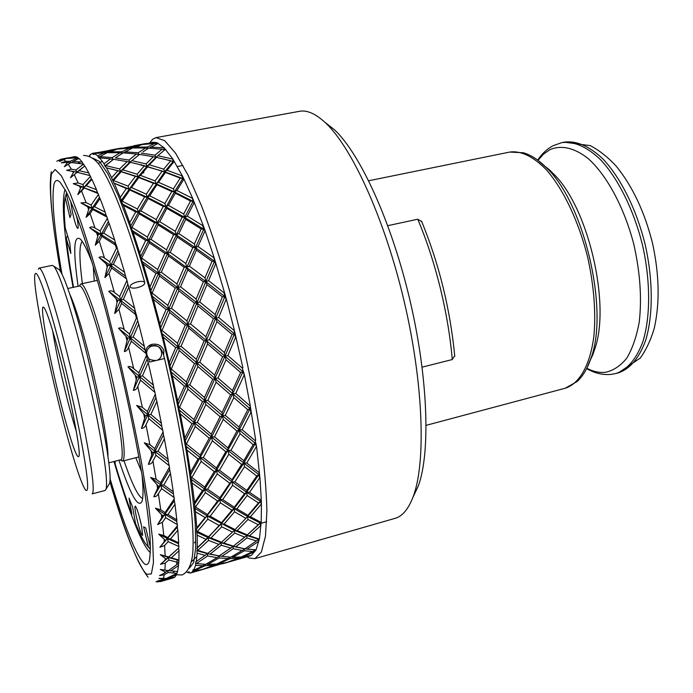 <?xml version="1.0" encoding="UTF-8"?>
<svg xmlns="http://www.w3.org/2000/svg" width="693" height="693" viewBox="0 0 693 693"><rect width="100%" height="100%" fill="white"/><g stroke="black" fill="none" stroke-linecap="round" stroke-linejoin="round"><path stroke-width="1.04" d="M141.485 471.552L135.785 457.709M94.283 281.063L93.234 266.129M163.626 355.145L163.894 350.675C161.919 345.642 157.995 343.52 152.113 344.3L150.468 344.845C147.271 346.517 145.695 348.951 145.729 352.148M144.205 165.575L144.17 166.017M143.858 169.915L143.685 172.964M247.029 556.791L249.281 558.038L254.92 558.653L261.356 552.044L265.488 536.148L266.892 510.906C266.389 489.622 264.241 464.483 260.455 435.499C255.726 404.851 249.61 372.86 242.108 339.535L229.574 290.739C220.461 259.399 211.157 231.228 201.663 206.228L187.994 175.052L175.494 153.084L164.717 140.688L156.012 137.621L152.633 139.267L149.783 142.801M148.674 345.928L154.141 345.538M65.107 189.622L64.579 190.956C61.434 205.397 64.258 237.534 73.06 287.378M109.927 478.283C124.342 526.368 135.785 554.833 144.265 563.695C146.518 565.462 148.181 564.587 149.255 561.061C150.364 555.535 150.554 546.456 149.827 533.827C148.527 519.187 146.249 501.437 143.001 480.57C137.301 446.647 129.721 409.182 120.236 368.165C107.519 314.475 93.26 263.808 81.272 228.915C75.494 212.812 70.383 200.216 65.922 191.138L60.334 182.519C57.276 179.331 55.171 179.911 54.011 184.26C51.386 198.068 54.037 228.04 61.972 274.159M174.203 577.615L160.741 581.531L165.844 579.261L174.212 577.295M160.741 581.531L156.029 581.704L157.909 581.947M167.853 570.556L164.605 573.033L159.563 575.562L164.319 574.792L168.07 572.531L177.07 573.319L166.363 578.43L158.818 578.386L163.73 579.556L157.268 581.055L161.997 580.734M167.334 578.005L168.494 578.187L176.594 574.566L176.559 573.579M176.594 574.566L174.861 577.165L168.494 578.187M165.844 579.261L165.835 578.482M164.873 578.568L163.73 579.556M178.621 548.085L168.849 556.99L168.546 557.484L171.362 557.822L178.985 550.788L178.621 548.085L160.464 564.336L165.237 563.08L168.867 560.005L178.777 562.655L178.742 563.244L168.338 570.616L160.291 569.429L165.766 572.297M168.39 570.582L170.651 570.902L178.534 565.583L178.344 563.539M178.534 565.583L177.59 571.482L170.651 570.902M168.07 572.531L167.905 570.556M177.174 572.99L177.096 571.456M165.177 572.227L164.674 572.539M166.103 570.296L160.291 569.429M178.777 562.655L178.915 560.057L171.362 557.822M178.915 560.057L178.985 550.788M178.534 560.325L168.546 557.484L160.464 564.336M168.867 560.005L168.546 557.484L160.282 554.66L166.363 559.234M168.849 556.99L160.282 554.66M177.295 527.104L177.417 525.744L167.775 537.569L167.628 538.678L170.504 538.929L177.824 530.24L177.295 527.104L159.849 547.297L164.605 545.538L168.104 541.657L178.863 546.5L178.456 543.693L167.628 538.678L165.384 540.349L159.849 547.297M178.456 543.693L178.699 542.81L170.504 538.929M178.699 542.81L177.824 530.24M168.104 541.657L167.628 538.678L158.688 534.138L165.384 540.349M178.889 547.349L178.863 546.5M167.775 537.569L163.773 535.507L158.688 534.138M174.315 500.779L174.255 498.804L165.055 512.603L165.073 514.336L167.992 514.466L174.982 504.253L174.315 500.779L157.623 524.601L162.344 522.323L165.696 517.706L177.313 524.644L176.75 521.422L165.073 514.336L162.768 515.887L157.623 524.601M176.75 521.422L176.828 519.915L167.992 514.466M176.828 519.915L174.982 504.253M165.696 517.706L165.073 514.336L155.466 508.203L162.768 515.887M177.417 525.744L177.313 524.644M165.055 512.603L160.75 509.814L155.466 508.203M169.664 469.741L169.438 467.195L160.681 482.657L160.871 484.987L163.817 484.961L170.469 473.466L169.664 469.741L153.759 496.682L155.475 496.647L157.198 495.53L161.634 488.643L174.073 497.479L173.371 493.927L160.871 484.987L158.506 486.365L153.759 496.682M173.371 493.927L173.276 491.813L163.817 484.961M173.276 491.813L170.469 473.466M161.634 488.643L160.871 484.987L150.632 477.451L158.506 486.365M174.255 498.804L174.073 497.479M160.681 482.657L156.09 479.235L150.632 477.451M163.461 434.944L163.063 431.895L154.738 448.588L155.093 451.455L158.047 451.256L164.371 438.773L163.461 434.944L148.328 464.284C150.52 464.275 152.053 463.201 152.928 461.053L155.968 455.266L169.187 465.679L168.356 461.928L155.093 451.455L152.659 452.633L148.328 464.284M168.356 461.928L168.087 459.251L158.047 451.256M168.087 459.251L164.371 438.773M155.968 455.266L155.093 451.455L144.3 442.81L152.659 452.633M169.438 467.195L169.187 465.679M154.738 448.588L149.887 444.672L144.3 442.81M155.882 397.574L155.319 394.126L147.384 411.538L147.904 414.847L150.849 414.44L156.869 401.368L155.882 397.574L141.45 428.43C143.633 428.283 145.14 427.07 145.972 424.809L148.865 418.685L162.742 430.24L161.807 426.412L147.904 414.847L145.409 415.791L141.45 428.43M161.807 426.412L161.365 423.258L150.849 414.44M161.365 423.258L156.869 401.368M148.865 418.685L147.904 414.847L136.651 405.457L145.409 415.791M163.063 431.895L162.742 430.24M147.384 411.538L142.325 407.285L136.651 405.457M147.193 359.017L146.492 355.301L138.877 372.851L139.544 376.481L142.455 375.875L148.215 362.621L147.193 359.017L133.351 390.384C135.516 390.081 136.989 388.773 137.777 386.46L140.549 380.188L154.946 392.394L153.95 388.634L139.544 376.481L136.98 377.174L133.351 390.384M153.95 388.634L153.344 385.109L142.455 375.875M153.344 385.109L148.215 362.621M140.549 380.188L139.544 376.481L127.945 366.77L136.98 377.174M155.319 394.126L154.946 392.394M138.877 372.851L131.791 367.143L129.652 366.424L127.945 366.77M137.716 320.746L136.902 316.909L129.522 334.009L130.31 337.829L133.169 337.006L138.747 324.038L137.716 320.746L124.324 351.576L125.996 351.091L127.581 349.471L131.332 341.268L146.067 353.551L145.045 350.008L130.31 337.829L127.685 338.262L124.324 351.576M145.045 350.008L144.309 346.249L133.169 337.006M144.309 346.249L138.747 324.038M131.332 341.268L130.31 337.829L118.52 328.239L127.685 338.262M146.492 355.301L146.067 353.551M129.522 334.009L124.22 329.677C122.479 327.971 120.582 327.486 118.52 328.239M127.833 284.234L126.932 280.414L119.698 296.509L120.573 300.364L123.363 299.35L128.82 287.084L127.833 284.234L114.717 313.513L118.945 309.338L121.57 303.404L136.46 315.22L135.438 312.023L120.573 300.364L117.897 300.545L117.082 302.373L114.717 313.513M135.438 312.023L134.598 308.177L123.363 299.35M134.598 308.177L128.82 287.084M121.57 303.404L120.573 300.364L108.749 291.337L117.897 300.545M136.902 316.909L136.46 315.22M119.698 296.509L114.38 292.437C112.621 290.817 110.75 290.445 108.749 291.337M117.905 250.814L116.97 247.158L109.78 261.755L110.707 265.506L113.409 264.31L118.824 253.118L117.905 250.814L104.903 277.633L109.044 273.51L111.634 268.035L126.481 278.846L125.502 276.117L110.707 265.506L107.995 265.454L107.181 267.126L104.903 277.633M125.502 276.117L124.593 272.323L113.409 264.31M124.593 272.323L118.824 253.118M111.634 268.035L110.707 265.506L98.995 257.432L107.995 265.454M126.932 280.414L126.481 278.846M109.78 261.755L104.504 258.117C102.772 256.644 100.927 256.419 98.995 257.432M108.316 221.595L107.372 218.226L100.13 230.942L101.074 234.451L103.69 233.108L109.13 223.302L108.316 221.595L95.253 245.218L99.307 241.259L101.914 236.4L116.528 245.755L115.627 243.589L101.074 234.451L98.337 234.199L95.253 245.218M115.627 243.589L114.683 239.986L103.69 233.108M114.683 239.986L109.13 223.302M101.914 236.4L101.074 234.451L89.614 227.65L98.337 234.199M116.97 247.158L116.528 245.755M100.13 230.942L93.165 227.061L91.147 226.888L89.614 227.65M99.376 197.427L98.458 194.447L91.095 205.015L92.013 208.16L94.543 206.713L100.069 198.51L99.376 197.427L86.114 217.307L90.099 213.626L92.732 209.494L106.947 217.048L106.159 215.48L92.013 208.16L89.267 207.744L86.114 217.307M106.159 215.48L105.215 212.197L94.543 206.713M105.215 212.197L100.069 198.51M92.732 209.494L92.013 208.16L80.934 202.876L89.267 207.744M107.372 218.226L106.947 217.048M91.095 205.015L86.105 202.633L80.934 202.876M91.355 178.846L90.488 176.334L82.935 184.589L83.81 187.301L86.244 185.776L91.909 179.296L91.355 178.846L77.781 194.672L84.399 187.994L98.077 193.512L97.418 192.585L81.072 186.763L77.781 194.672M97.418 192.585L96.5 189.709L86.244 185.776M96.5 189.709L91.909 179.296M84.399 187.994L83.81 187.301L73.198 183.68L81.072 186.763M98.458 194.447L98.077 193.512M82.935 184.589L78.162 182.961L73.198 183.68M84.451 166.103L83.662 164.102L75.883 170.01L76.68 172.228L84.858 165.948L70.469 177.746L77.122 172.306L90.159 175.658L77.937 172.496M89.64 175.346L88.791 172.947L79.028 170.66M88.791 172.947L84.858 165.948M77.122 172.306L73.96 171.613L70.469 177.746M90.488 176.334L90.159 175.658M75.883 170.01L71.353 169.17L66.606 170.331L73.96 171.613M78.569 158.697L78.11 157.709L70.062 161.339L70.66 162.751M73.025 161.443L79.054 158.48L82.25 162.093L73.025 161.443L71.457 162.552M82.874 163.626L82.25 162.093M70.357 162.924L68.079 162.361L67.186 162.846L64.362 166.71L71.058 162.526L83.662 164.102M70.062 161.339L65.792 161.261L61.279 162.838L68.079 162.361M71.37 157.294L65.722 158.688M68.347 157.995L74.723 156.635L77.001 157.042L67.853 158.351M77.278 157.588L77.001 157.042M64.336 159.095L62.587 159.121L59.546 161.469L66.311 158.524L78.11 157.709M65.566 158.394L61.573 159.069L57.268 161.01L63.513 158.879M164.605 573.033L164.717 572.175M144.508 417.706L143.841 414.483M136.114 379.123L135.36 375.814M126.854 340.176L126.039 336.902M117.082 302.373L116.242 299.263M67.186 162.846L66.745 162.309M113.964 461.503C127.971 509.138 142.16 546.162 150.372 552.581M250.156 555.725L251.342 555.414L256.089 549.818L259.459 538.626L258.376 539.249L246.786 535.455L241.883 539.552M260.958 500.848L261.408 504.825L261.261 499.376L260.958 500.848M255.76 442.688L256.679 447.505L255.76 442.688M243.312 370.98L244.603 375.978L243.312 370.98M225.156 295.876L226.637 300.294L224.376 292.099L225.156 295.876M204.019 228.551L205.466 231.765L203.049 225.008L204.019 228.551M183.065 178.144L184.286 179.799L182.06 175.303L183.065 178.144M412.95 497.262L418.243 486.122C430.526 453.187 428.291 378.265 409.909 300.112C391.571 221.959 360.213 153.872 334.554 129.851L324.844 122.237M254.92 558.653L395.053 518.355C402.529 516.285 408.636 508.87 413.374 496.093C426.004 462.153 423.518 383.645 404.192 301.455C384.901 219.257 352.174 147.86 325.753 123.085C315.817 113.765 307.042 109.84 299.428 111.313L156.012 137.621M165.488 172.436L180.206 178.092L173.406 188.868L174.411 191.944L171.812 191.511L164.891 203.508L165.878 206.783L163.279 206.427L156.228 219.586L157.207 223.033L154.574 222.774L147.375 237.041L148.328 240.636L150.979 239.38L158.16 224.939L157.207 223.033L159.806 221.708L166.814 208.368L165.878 206.783L168.425 205.405L175.312 193.208L174.411 191.944L156.055 183.775L153.439 183.281L146.318 194.179L147.297 197.28L149.792 195.842L156.869 184.736L156.055 183.775L158.498 182.302L165.488 172.436L164.709 171.786L167.1 170.287L181.774 175.736L182.06 175.303L172.566 158.654L164.094 147.782L156.835 142.637L152.876 142.23L143.468 144.378M185.733 219.317L201.213 228.993L194.404 243.988L195.339 247.661L192.793 247.583L185.785 263.496L186.686 267.255L184.147 267.29L176.94 284.009L177.798 287.812L175.242 287.976L167.81 305.379L168.624 309.199L171.431 308.281L178.872 290.791L177.798 287.812L180.57 286.807L187.76 269.975L186.686 267.255L189.406 266.155L196.414 250.104L195.339 247.661L176.213 234.866L173.631 234.693L166.563 249.835L167.498 253.525L170.183 252.347L177.226 237.049L176.213 234.866L178.846 233.619L185.733 219.317L184.728 217.446L187.318 216.121L202.763 225.623L203.049 225.008L192.325 197.574L184.286 179.799L182.779 178.586L164.709 171.786L147.297 197.28L144.646 196.855L137.396 208.983L138.366 212.283L122.609 204.054L123.406 205.405L135.707 211.937L129.738 222.687L123.406 205.405M206.956 284.615L222.418 296.873L215.133 314.527L215.852 318.286L213.409 318.676L205.864 336.729L206.523 340.428L204.08 340.947L196.275 359.243L196.873 362.846L194.43 363.504L186.348 381.886L186.885 385.36L189.795 384.849L197.912 366.493L196.873 362.846L199.766 362.231L207.597 343.945L206.523 340.428L209.381 339.717L216.961 321.63L215.852 318.286L196.925 302.867L194.43 303.136L186.98 320.937L187.716 324.714L190.558 323.9L198.016 306.046L196.925 302.867L199.723 301.957L206.956 284.615L205.847 281.661L208.61 280.656L224.073 292.836L224.376 292.099L213.868 256.86L205.466 231.765L203.733 229.175L184.728 217.446L167.498 253.525L164.899 253.456L157.632 269.525L158.541 273.302L142.195 261.512L143.182 264.059L155.934 273.354L149.905 287.032L143.182 264.059M226.031 359.78L240.653 372.513L232.467 390.566L232.857 393.849L230.526 394.741L222.046 412.578L222.366 415.661L220.053 416.675L211.287 434.139L211.538 437.006L209.217 438.141L200.173 455.093L200.355 457.701L203.292 457.588L212.396 440.765L211.538 437.006L214.475 436.798L223.276 419.438L222.366 415.661L225.286 415.358L233.827 397.6L232.857 393.849L215.107 378.508L212.734 379.288L204.478 397.461L204.911 400.753L207.839 400.346L216.121 382.224L215.107 378.508L218.009 378.006L226.031 359.78L224.974 356.159L227.858 355.552L242.515 368.312L242.853 367.533L234.165 329.461L226.637 300.294L224.853 296.613L205.847 281.661L187.716 324.714L185.213 325.121L177.503 343.312L178.196 347.028L162.093 333.602L163.15 337.032L175.693 347.565L169.257 362.56L163.15 337.032M240.055 433.653L253.162 444.603L243.832 460.732L243.841 463.071L241.632 464.388L232.025 479.764L231.964 481.817L229.773 483.229L219.915 497.739L219.794 499.488L217.593 500.996L207.493 514.544L207.32 515.99L210.204 516.181L220.365 502.832L219.794 499.488L222.696 499.61L232.597 485.291L231.964 481.817L234.866 481.869L244.542 466.658L243.841 463.071L228.04 450.502L225.788 451.732L216.476 467.94L216.545 470.278L219.464 470.252L228.82 454.192L228.04 450.502L230.96 450.381L240.055 433.653L239.206 429.92L242.134 429.703L255.293 440.783L255.682 440.072L250.104 404.877L244.603 375.978L242.974 371.751L224.974 356.159L204.911 400.753L202.529 401.663L193.988 419.62L194.361 422.713L179.322 410.048L180.275 413.86L191.978 423.744L184.849 438.08L180.275 413.86M247.176 495.53L258.42 502.936L247.947 515.367L247.6 516.519L234.416 530.31L221.024 542.714L207.424 553.681L210.178 554.045L221.258 545.226L221.024 542.714L223.804 543.043L234.71 533.056L234.416 530.31L237.223 530.604L247.955 519.473L247.6 516.519L234.087 508.645L231.938 510.204L221.561 522.678L221.275 523.813L224.125 524.055L234.555 511.798L234.087 508.645L236.945 508.835L247.176 495.53L246.639 492.212L249.523 492.333L260.819 499.93L261.261 499.376L259.996 478.439L256.679 447.505L255.362 443.39L239.206 429.92L216.545 470.278L214.284 471.621L204.704 487.066L204.704 489.119L191.329 479.4L192.056 483.012L202.46 490.557L194.499 502.468L192.056 483.012M259.459 538.626L261.235 521.76L261.408 504.825L260.516 501.394L246.639 492.212L234.087 508.645L221.275 523.813L219.127 525.441L208.203 537.638L196.725 532.259L197.15 535.195L206.055 539.319L197.323 547.713L197.15 535.195M246.725 556.869L249.844 555.786M147.964 148.579L145.643 147.981L138.176 152.772L139.05 154.669L136.443 154.028L128.933 160.066L129.825 162.231L127.183 161.616L119.603 168.936L120.504 171.362L106.67 167.897M111.634 177.703L112.543 180.345L113.539 180.544L121.11 171.725L120.504 171.362L122.86 169.828L130.397 162.292L129.825 162.231L139.579 154.426L129.825 162.231L120.504 171.362L117.836 170.781L111.634 177.703L106.488 167.853L117.836 170.781M108.039 152.642L117.152 149.151L129.686 148.085L121.907 151.732L109.087 151.888M121.907 151.732L122.618 153.17M105.284 165.956L113.548 159.286L104.886 165.939L106.488 167.853M97.661 155.734L94.161 153.551L104.279 152.781L97.661 155.734L98.415 157.363L107.216 152.668L120.097 152.72L112.257 157.597L113.08 159.52L110.438 158.879L104.037 163.791L104.886 165.939M104.037 163.791L99.679 157.822L110.438 158.879M98.692 156.921L99.307 158.281L99.679 157.822M112.257 157.597L99.134 156.609M96.656 152.633L92.593 153.361L93.243 154.452L93.832 153.292L114.293 149.515L106.168 152.053L93.832 153.292M106.168 152.053L106.627 152.919M93.408 153.603L93.936 154.539L94.161 153.551M105.968 153.214L104.279 152.781M122.401 153.3L120.097 152.72M116.017 157.493L123.137 152.858L136.443 154.028M123.441 152.876L132.649 147.964L145.643 147.981M138.176 152.772L124.939 151.828M128.933 160.066L115.359 157.961M113.548 159.286L127.183 161.616M119.603 168.936L105.743 165.644M142.931 151.94L148.709 148.12L162.145 149.238L154.981 155.18L155.908 157.328L147.029 166.329L149.376 164.804L156.549 157.372L153.309 156.713L146.093 163.92L147.029 166.329L138.08 176.897L140.488 175.39L147.713 166.675L144.413 165.748L137.136 174.238L138.08 176.897L135.43 176.351L128.049 186.122L129.002 189.024L131.462 187.543L138.791 177.555L138.08 176.897L120.504 171.362L112.543 180.345M156.549 157.372L170.677 160.767L163.73 169.153L164.709 171.786L162.11 171.249L155.076 180.899L156.055 183.775L138.08 176.897L121.223 200.528L122.609 204.054M129.738 222.687L130.7 226.135L131.41 227.642L131.93 227.373L139.241 213.886L138.366 212.283L140.922 210.889L148.137 198.562L147.297 197.28L138.366 212.283L135.707 211.937M121.847 201.533L129.747 190.003L144.646 196.855M137.396 208.983L122.349 201.239M181.774 175.736L182.779 178.586L174.411 191.944L157.207 223.033L138.366 212.283L130.7 226.135M175.312 193.208L190.497 200.996L183.74 214.016L184.728 217.446L182.155 217.169L175.251 231.297L176.213 234.866L157.207 223.033L140.67 256.557L142.195 261.512M149.905 287.032L151.602 293.234L152.157 293.035L159.572 276.057L158.541 273.302L161.27 272.202L168.52 256.003L167.498 253.525L158.541 273.302L155.934 273.354M141.45 258.524L149.298 242.853L164.899 253.456M157.632 269.525L141.987 258.29M202.763 225.623L203.733 229.175L177.798 287.812L158.541 273.302L150.779 290.861M196.414 250.104L211.989 261.304L204.998 277.884L205.847 281.661L203.344 281.808L196.128 299.064L196.925 302.867L177.798 287.812L160.646 327.867L162.093 333.602M169.257 362.56L170.729 369.126L171.301 369.005L179.244 350.571L178.196 347.028L181.064 346.318L188.799 328.092L187.716 324.714L178.196 347.028L175.693 347.565M161.495 330.57L162.058 330.405L169.681 312.404L185.213 325.121M177.503 343.312L162.058 330.405M224.073 292.836L224.853 296.613L196.873 362.846L178.196 347.028L169.898 366.199M216.961 321.63L232.103 334.416L224.411 352.572L224.974 356.159L222.592 356.808L214.613 375.052L215.107 378.508L196.873 362.846L178.179 404.383L179.322 410.048M184.849 438.08L185.863 444.014L186.452 443.979L195.27 426.516L194.361 422.713L197.297 422.409L205.882 404.53L204.911 400.753L194.361 422.713L191.978 423.744M178.95 407.432L179.53 407.345L187.89 389.102L202.529 401.663M193.988 419.62L179.53 407.345M242.515 368.312L242.974 371.751L222.366 415.661L211.538 437.006L194.361 422.713L185.17 440.982M233.827 397.6L247.756 409.702L239.016 427.061L239.206 429.92L236.945 431.037L227.91 447.895L228.04 450.502L211.538 437.006L190.644 474.644L191.329 479.4M194.499 502.468L194.941 506.964L195.521 506.99L205.362 492.61L204.704 489.119L207.623 489.171L217.264 473.891L216.545 470.278L204.704 489.119L202.46 490.557M191.242 477.564L191.822 477.555L201.152 461.417L214.284 471.621M204.704 487.066L191.822 477.555M255.293 440.783L255.362 443.39L243.841 463.071L219.794 499.488L204.704 489.119L194.456 504.261M244.542 466.658L256.739 476.004L246.821 490.453L246.639 492.212L244.49 493.693L234.321 507.198L234.087 508.645L219.794 499.488L196.552 528.993L196.725 532.259M197.323 547.713L197.193 550.311L197.748 550.389L208.541 540.384L208.203 537.638L211.027 537.933L221.673 526.775L221.275 523.813L206.055 539.319M196.916 531.392L197.479 531.444L207.822 519.152L219.127 525.441M208.532 536.815L197.479 531.444M260.819 499.93L260.516 501.394L247.6 516.519L234.416 530.31L221.024 542.714L208.203 537.638L196.959 548.267M231.141 556.981L232.796 557.241L244.352 550.788L244.334 548.761L233.047 546.422L219.161 555.925L221.873 556.314L233.177 548.691L233.047 546.422L221.024 542.714L214.561 548.12M217.091 557.674L205.7 564.336L196.414 563.565L207.597 555.951L217.091 557.674L219.161 555.925L207.424 553.681L195.772 561.832L195.565 565.367L203.049 565.739L193.728 570.261L195.565 565.367M195.876 563.487L196.414 563.565M204.738 564.293L203.049 565.739M193.728 570.261L193.122 569.672L192.567 571.82L199.419 570.4L190.792 572.92L192.567 571.82M213.816 565.211L202.139 569.533L193.633 570.989L205.128 565.739L213.816 565.211L214.995 564.189M203.69 569.014L215.766 564.96L215.818 564.128M224.341 562.985L204.045 569.074M190.792 572.92L189.891 573.05L189.206 571.968L189.076 572.782L188.513 571.855L188.331 572.782L188.92 572.522M189.076 572.782L189.752 572.825M186.789 572.02L188.331 572.782M195.331 541.683L194.447 542.87M191.502 561.694L196.907 556.531M222.609 563.781L228.508 562.066M228.101 562.023L240.298 557.934L248.068 556.462L228.456 562.084M240.298 557.934L240.376 557.077M239.613 557.129L238.427 558.16L226.628 562.517L218.477 563.877L230.111 558.601L230.137 557.137M228.118 558.584L216.519 564.067L207.796 564.388L219.231 557.952L228.118 558.584L229.807 557.12M217.385 563.695L218.477 563.877M246.968 537.967L246.786 535.455L233.047 546.422L235.785 546.786L246.968 537.967L256.349 540.956L244.958 548.813L230.795 557.172L221.873 556.314M244.352 550.788L252.884 551.498L241.164 557.016L232.796 557.241M230.111 558.601L238.427 558.16M215.766 564.96L223.882 563.392M198.207 570.772L204.184 569.04M199.87 570.01L199.419 570.4M193.104 570.902L193.633 570.989M205.128 565.739L205.119 564.31M206.098 564.128L207.796 564.388M219.231 557.952L219.161 555.925L219.785 556.011M233.177 548.691L242.299 550.493M244.958 548.813L235.785 546.786M247.955 519.473L258.255 524.722L247.288 534.918L237.223 530.604M247.288 534.918L246.786 535.455L234.416 530.31L207.32 515.99L205.128 517.576L196.769 527.815L196.552 528.993M234.71 533.056L244.716 537.144M233.584 546.179L223.804 543.043M221.258 545.226L230.994 548.146M219.724 555.994L210.178 554.045M207.597 555.951L207.424 553.681L196.881 550.684L197.141 553.17L205.319 555.422M196.266 561.876L197.141 553.17M207.891 553.456L197.748 550.389M208.541 540.384L218.919 544.421M221.457 542.186L211.027 537.933M221.673 526.775L232.32 531.973M234.814 529.478L224.125 524.055M234.555 511.798L245.495 518.13M247.947 515.367L236.945 508.835M246.821 490.453L234.866 481.869M259.416 471.907L258.879 474.601L246.639 492.212L231.964 481.817L200.355 457.701L198.042 458.957L190.506 472.262L190.644 474.644M232.597 485.291L244.49 493.693M234.321 507.198L222.696 499.61M220.365 502.832L231.938 510.204M221.561 522.678L210.204 516.181M207.822 519.152L207.32 515.99L194.88 508.324L195.461 511.651L205.128 517.576M196.769 527.815L195.461 511.651M194.941 506.964L194.88 508.324M207.493 514.544L195.521 506.99M205.362 492.61L217.593 500.996M219.915 497.739L207.623 489.171M217.264 473.891L229.773 483.229M232.025 479.764L219.464 470.252M228.82 454.192L241.632 464.388M243.832 460.732L230.96 450.381M239.016 427.061L225.286 415.358M250.104 404.877L250.008 408.705L239.206 429.92L186.885 385.36L184.442 386.148L177.694 401.056L178.179 404.383M223.276 419.438L236.945 431.037M227.91 447.895L214.475 436.798M212.396 440.765L225.788 451.732M216.476 467.94L203.292 457.588M201.152 461.417L200.355 457.701L186.096 446.275L186.954 450.06L198.042 458.957M190.506 472.262L186.954 450.06M185.863 444.014L186.096 446.275M200.173 455.093L186.452 443.979M195.27 426.516L209.217 438.141M211.287 434.139L197.297 422.409M205.882 404.53L220.053 416.675M222.046 412.578L207.839 400.346M216.121 382.224L230.526 394.741M232.467 390.566L218.009 378.006M224.411 352.572L209.381 339.717M234.165 329.461L234.477 333.905L224.974 356.159L168.624 309.199L166.069 309.485L159.875 324.064L160.646 327.867M207.597 343.945L222.592 356.808M214.613 375.052L199.766 362.231M197.912 366.493L212.734 379.288M204.478 397.461L189.795 384.849M187.89 389.102L186.885 385.36L171.223 372.011L172.245 375.701L184.442 386.148M177.694 401.056L172.245 375.701M170.729 369.126L171.223 372.011M186.348 381.886L171.301 369.005M179.244 350.571L194.43 363.504M196.275 359.243L181.064 346.318M188.799 328.092L204.08 340.947M205.864 336.729L190.558 323.9M198.016 306.046L213.409 318.676M215.133 314.527L199.723 301.957M204.998 277.884L189.406 266.155M213.868 256.86L214.475 261.278L205.847 281.661L167.498 253.525L148.328 240.636L145.686 240.471L139.735 252.85L140.67 256.557M187.76 269.975L203.344 281.808M196.128 299.064L180.57 286.807M178.872 290.791L194.43 303.136M186.98 320.937L171.431 308.281M169.681 312.404L168.624 309.199L152.295 296.309L153.335 299.35L166.069 309.485M159.875 324.064L153.335 299.35M151.602 293.234L152.295 296.309M167.81 305.379L152.157 293.035M159.572 276.057L175.242 287.976M176.94 284.009L161.27 272.202M168.52 256.003L184.147 267.29M185.785 263.496L170.183 252.347M177.226 237.049L192.793 247.583M194.404 243.988L178.846 233.619M183.74 214.016L168.425 205.405M192.325 197.574L193.052 201.351L184.728 217.446L165.878 206.783L147.297 197.28L129.002 189.024L126.334 188.539L120.279 197.436L121.223 200.528M166.814 208.368L182.155 217.169M175.251 231.297L159.806 221.708M158.16 224.939L173.631 234.693M166.563 249.835L150.979 239.38M149.298 242.853L148.328 240.636L132.181 230.44L133.091 232.415L145.686 240.471M139.735 252.85L133.091 232.415M131.41 227.642L132.181 230.44M147.375 237.041L131.93 227.373M139.241 213.886L154.574 222.774M156.228 219.586L140.922 210.889M148.137 198.562L163.279 206.427M164.891 203.508L149.792 195.842M156.869 184.736L171.812 191.511M173.406 188.868L158.498 182.302M163.73 169.153L149.376 164.804M172.566 158.654L173.25 161.356L164.709 171.786L135.126 163.357M147.713 166.675L162.11 171.249M155.076 180.899L140.488 175.39M138.791 177.555L153.439 183.281M146.318 194.179L131.462 187.543M129.747 190.003L129.002 189.024L113.791 183.03L126.334 188.539M120.279 197.436L114.458 183.758M113.054 180.856L113.791 183.03M128.049 186.122L113.539 180.544M121.11 171.725L135.43 176.351M137.136 174.238L122.86 169.828M130.397 162.292L144.413 165.748M146.093 163.92L132.129 160.689M139.579 154.426L153.309 156.713M154.981 155.18L141.303 153.118M146.362 143.468L133.983 145.729M118.555 148.986L139.241 144.915L131.488 147.375L119.023 148.648M131.488 147.375L131.991 148.259M121.647 148.025L109.13 150.312M140.116 145.149L139.241 144.915M133.42 147.938L142.134 144.542L154.799 143.442L147.375 147.02L134.433 147.211M147.375 147.02L148.137 148.467M131.393 148.527L129.686 148.085M115.151 149.74L114.293 149.515M92.593 153.361L89.986 154.747L89.899 156.185L89.458 155.674L89.951 155.345M89.44 156.15L89.458 155.674M156.835 142.637L143.919 144.057M156.523 142.758L157.068 143.65M156.523 143.901L154.799 143.442M148.969 148.129L158.342 143.295M164.094 147.782L150.433 147.098M163.791 148.007L164.709 149.879L162.145 149.238M164.709 149.879L155.908 157.328L164.709 149.879M165.298 149.627L165.887 149.705M172.271 158.974L158.203 155.795M167.1 170.287L173.986 161.686L163.297 158.888M173.25 161.356L170.677 160.767M173.986 161.686L174.601 161.867M182.779 178.586L180.206 178.092M187.318 216.121L194.04 202.91L193.052 201.351L174.411 191.944L176.897 190.514L183.654 179.53M192.039 198.103L176.897 190.514M193.052 201.351L190.497 200.996M194.04 202.91L194.69 203.266M203.733 229.175L201.213 228.993M208.61 280.656L215.592 263.972L214.475 261.278L195.339 247.661L198.016 246.483L204.807 231.332M213.574 257.545L198.016 246.483M214.475 261.278L211.989 261.304M215.592 263.972L216.251 264.466M224.853 296.613L222.418 296.873M227.858 355.552L235.577 337.396L234.477 333.905L215.852 318.286L218.685 317.472L225.979 299.757M233.844 330.232L218.685 317.472M234.477 333.905L232.103 334.416M235.577 337.396L236.209 337.941M242.974 371.751L240.653 372.513M242.134 429.703L250.927 412.448L250.008 408.705L232.857 393.849L235.767 393.442L243.988 375.441M249.74 405.622L235.767 393.442M250.008 408.705L247.756 409.702M250.927 412.448L251.498 412.959M255.362 443.39L253.162 444.603M249.523 492.333L259.494 478.066L258.879 474.601L243.841 463.071L246.751 463.037L256.133 447.054M259 472.548L246.751 463.037M258.879 474.601L256.739 476.004M259.494 478.066L259.996 478.439M260.516 501.394L258.42 502.936M261.235 521.76L260.308 523.076L247.6 516.519L250.424 516.761L260.949 504.539M260.776 522.219L250.424 516.761M260.308 523.076L246.786 535.455L249.549 535.784L260.559 525.814L260.308 523.076L258.255 524.722M258.974 538.989L249.549 535.784M246.474 549.073L244.334 548.761L247.02 549.151L258.454 541.519L258.376 539.249L256.349 540.956M256.089 549.818L247.02 549.151M254.591 550.017L252.884 551.498M241.97 556.67L243.035 556.843L254.799 551.541L254.868 550.043M251.342 555.414L243.035 556.843M248.544 556.046L248.068 556.462M98.207 163.557L102.295 161.192M137.803 281.756C132.484 283.203 129.938 284.936 130.171 286.971C131.098 288.184 133.428 288.435 137.153 287.725C142.446 286.296 144.976 284.554 144.75 282.519C143.841 281.306 141.519 281.055 137.803 281.756M156.003 360.516C165.584 358.627 161.885 343.217 152.477 345.764L151.117 346.214C146.301 349.281 145.417 353.231 148.467 358.073C148.934 357.164 146.777 359.988 156.003 360.516L155.041 360.672M138.912 515.237L141.467 525.589M141.459 525.545L142.68 535.325C141.303 535.143 139.154 528.742 136.244 516.129C134.814 509.034 134.555 505.708 135.464 506.15C137.162 508.835 139.163 515.297 141.459 525.545M76.784 216.459C77.988 222.86 78.404 226.819 78.04 228.326C76.862 228.768 74.965 223.172 72.341 211.547L70.625 201.083M75.961 214.284L77.356 219.62M118.953 460.23C130.518 494.967 138.21 508.697 142.022 501.411C143.321 497.305 143.33 488.461 142.056 474.878M123.986 460.732C132.06 484.173 138.271 496.777 142.619 498.544M82.224 241.45C79.115 244.976 79.167 259.026 82.38 283.602M92.256 262.898C87.353 250.164 83.403 242.255 80.414 239.154C73.753 234.329 72.982 250.043 78.092 286.304M150.45 547.609L145.773 527.979L143.572 526.784L148.441 547.227L150.45 549.289M115.047 461.226L115.246 464.249C121.015 483.532 126.559 500.19 131.869 514.223L129.002 498.085L132.632 507.146L135.507 523.406C139.111 532.129 142.36 538.712 145.235 543.165L148.441 547.227M67.472 235.377L66.277 238.435C67.905 252.789 70.305 269.075 73.493 287.283M66.277 238.435L70.807 253.447L69.802 243.044L65.229 227.954C64.172 215.869 63.99 206.661 64.7 200.329L65.168 197.41L69.967 217.55L71.136 214.501L66.277 194.083L66.719 192.697M66.693 192.637L65.168 197.41M66.935 193.13L66.277 194.083M387.785 225.675L417.758 219.222L421.734 221.613M454.721 355.717L452.26 359.546L422.115 367.151M67.81 288.505L79.548 285.992C82.207 285.776 86.902 296.041 93.624 316.77C110.845 369.482 127.902 462.863 120.391 459.857L108.766 462.837M79.79 285.308L80.899 283.922C83.645 283.688 88.453 294.118 95.322 315.211C103.517 340.809 113.028 379.383 118.685 410.074C124.35 442.099 125.624 459.112 122.522 461.114L120.911 460.36M69.863 294.412C72.367 299.705 75.45 308.238 79.097 319.993C92.42 362.257 108.229 437.681 107.969 456.626M57.744 268.728L59.174 269.629C62.344 273.233 67.195 285.507 73.727 306.445C92.706 366.606 114.319 475.658 109.433 483.575L108.558 485.022M52.27 265.367L53.829 266.251C57.017 269.923 61.98 282.666 68.72 304.478C77.988 334.762 89.232 379.998 96.864 417.922C104.634 457.536 107.736 481.219 106.15 488.981L105.154 490.471L92.143 493.884C94.88 491.796 92.299 470.287 84.399 429.357C76.576 389.994 64.423 340.159 54.73 307.527C46.76 281.063 41.554 267.922 39.103 268.104L52.27 265.367M38.306 269.265L39.103 268.104M69.413 443.91C52.044 383.073 31.748 284.979 34.945 274.385C36.478 269.655 41.649 282.034 50.468 311.529C60.282 344.906 72.756 396.691 80.249 435.308C87.76 475.251 89.544 493.52 85.62 490.107C82.19 485.386 76.784 469.984 69.413 443.91M53.751 334.485C66.311 376.836 81.618 451.515 78.95 456.228C77.503 459.069 73.449 448.873 66.797 425.632C53.049 377.988 37.535 299.064 44.057 307.701C45.981 310.118 49.22 319.04 53.751 334.485M76.351 431.609L72.912 420.218C65.177 393.503 56.124 353.56 52.694 330.89M537.985 160.317L543.537 154.089L549.844 149.705C561.105 144.794 574.514 147.661 588.383 158.758C606.851 175.39 624.072 207.138 633.679 243.78C640.159 272.167 641.995 298.336 639.206 322.288C636.52 336.807 632.371 348.77 626.749 358.186C620.452 365.904 613.322 370.625 605.353 372.332C599.341 372.938 593.173 371.578 586.832 368.26M564.197 142.169L561.711 142.671C573.795 141 586.659 146.595 600.303 159.459C618.026 178.231 633.87 209.988 642.593 245.452C650.58 281.089 650.528 316.58 643.017 341.285C636.529 358.879 627.503 369.612 615.938 373.492L618.39 372.843C629.989 368.945 639.05 358.203 645.573 340.618C653.135 315.913 653.213 280.448 645.235 244.828C636.52 209.39 620.659 177.668 602.893 158.914C589.223 146.067 576.325 140.488 564.197 142.169L590.358 145.651C599.367 150.442 607.943 157.233 616.094 166.025C632.432 186.071 644.568 211.763 652.485 243.104C659.355 274.688 659.935 303.101 654.244 328.326C650.866 339.839 646.205 349.74 640.28 358.047L618.39 372.843M545.122 166.441L552.962 173.345C588.028 205.977 611.313 305.093 594.447 349.922L590.497 359.606M537.759 160.144L546.439 167.749C583.93 202.581 609.156 309.962 591.094 357.848L586.702 368.511M368.702 180.752L509.727 152.062C521.058 150.554 533.281 156.471 546.387 169.82C563.461 189.267 579.019 221.951 587.924 258.298C593.962 286.287 595.971 312.067 593.953 335.655C590.28 365.133 579.409 383.801 565.211 388.236L577.174 381.496C583.021 376.048 587.664 368.156 591.094 357.848L594.447 349.922C593.035 353.768 593.996 352.52 590.479 359.667M172.895 572.868L174.506 571.283M176.663 564.57L177.226 559.996M136.408 318.044L134.659 311.408M116.415 248.259L114.743 243.018M79.92 163.279L77.547 161.703M189.336 568.234L193.65 562.534L195.738 547.687L195.279 523.605C193.659 503.144 190.61 478.846 186.14 450.71C180.89 420.902 174.558 389.717 167.143 357.146C155.475 308.42 142.386 262.578 129.938 226.325L118.217 195.565L107.9 173.804L99.428 161.434L93.027 158.255M109.815 481.271C124.238 529.833 138.522 567.385 146.786 574.306L151.377 573.891L153.465 562.603L152.659 539.986L148.726 506.462L141.693 463.53C135.559 430.994 128.326 396.786 120.002 360.923L106.878 308.861C97.86 275.849 89.241 247.011 81.038 222.375L70.114 193.416L61.374 175.797L55.154 169.525L51.533 173.839C48.865 189.267 51.871 221.829 60.542 271.535M163.236 578.698L164.319 574.792M164.925 570.114L165.237 563.08M165.237 560.221L165.22 558.87M165.142 555.708L164.605 545.538M164.31 541.588L164.154 539.743M163.773 535.507L162.344 522.323M161.738 517.35L161.443 515.046M160.75 509.814L158.437 493.91M157.519 488.028L157.086 485.334M156.09 479.235L152.928 461.053M151.724 454.452L151.161 451.438M149.887 444.672L145.972 424.809M142.325 407.285L137.777 386.46M133.662 368.451L128.655 347.47M124.22 329.677L118.945 309.338M114.38 292.437L109.044 273.51M107.181 267.126L106.35 264.293M104.504 258.117L99.307 241.259M97.522 235.681L96.725 233.22M94.976 227.876L90.099 213.626M88.444 209L87.708 206.973M86.105 202.633L81.696 191.32M80.232 187.76L79.574 186.226M78.162 182.961L74.342 174.801M73.094 172.349L72.54 171.31M71.353 169.17L68.2 164.189M65.792 161.261L63.349 159.39M151.117 346.214C159.65 344.716 160.568 348.951 161.244 349.497C162.283 350.979 163.383 353.993 164.536 358.541L149.541 362.058L148.475 358.064M452.26 359.546C450.268 336.356 446.231 312.352 440.168 287.534C434.026 262.76 426.559 239.986 417.758 219.222M586.668 368.589C594.594 373.206 602.702 375.147 610.992 374.411L615.938 373.492M561.711 142.671L553.248 145.651M545.079 166.389C551.403 171.223 549.991 170.53 552.962 173.345L546.439 167.749C538.773 160.04 531.107 155.05 523.44 152.772L509.727 152.062M426.152 425.337L565.211 388.236M537.69 160.092C541.831 153.829 546.907 149.064 552.927 145.816M182.995 165.445L177.347 166.528M266.692 521.725L260.351 523.501M148.094 577.217C136.919 562.837 124.151 530.873 109.806 481.323M60.508 271.483C57.043 251.602 54.4 233.74 52.564 217.879C51.715 210.785 50.277 195.417 50.286 184.295C50.615 174.731 50.944 173.856 51.308 171.717M164.484 560.88L163.565 561.78M84.927 174.22L83.61 173.804M68.971 157.701L61.495 159.078L56.791 161.209M150.442 344.863L148.969 345.703M334.554 129.851L325.753 123.085M418.243 486.122L413.374 496.093M112.344 169.213L113.869 169.69M219.759 543.728L219.014 544.429M226.239 562.759L224.887 563.149M201.88 569.741L200.52 570.131M142.498 165.22L140.774 164.691M94.283 153.032L92.238 153.413M119.3 148.423L111.486 149.861M144.031 143.858L136.304 145.287M170.773 160.793L168.927 160.239M247.046 535.169L247.704 534.546M250.06 555.933L248.986 556.236M176.49 574.8L182.129 574.939C190.055 571.275 192.585 559.156 192.949 549.904C193.52 537.266 192.611 520.287 190.228 498.951C185.551 459.147 176.984 412.344 164.536 358.541M83.584 155.457C90.445 155.622 96.405 159.858 101.464 168.165C105.864 175.121 110.594 184.607 115.662 196.639C124.801 218.564 134.494 247.193 144.75 282.519M454.773 356.271C450.173 308.913 439.085 263.842 421.5 221.076M80.899 283.922L97.427 280.388M122.522 461.114L138.895 456.912M59.174 269.629L53.829 266.251M105.864 442.879L106.765 442.654M74.099 307.657L75.009 307.458M109.433 483.575L106.15 488.981"/></g></svg>
